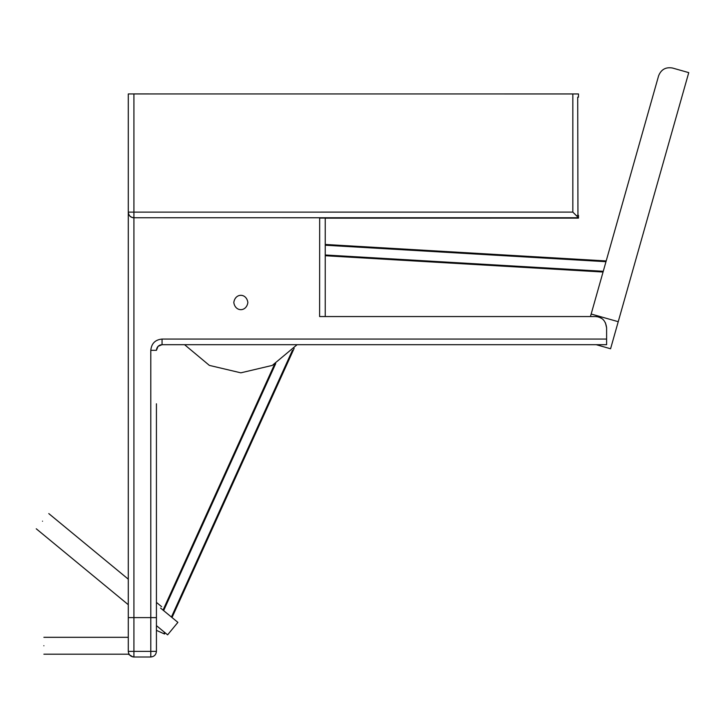 <?xml version="1.0" encoding="UTF-8"?>
<svg xmlns="http://www.w3.org/2000/svg" width="725" height="725" viewBox="0 0 725 725"><rect width="100%" height="100%" fill="white"/><g stroke="black" fill="none" stroke-linecap="round" stroke-linejoin="round"><path stroke-width="1.09" d="M325.244 218.162L578.468 218.107L325.244 218.162M128.289 118.003L128.289 93.951L133.917 93.933L133.917 217.754L578.468 217.754L572.841 212.108L128.289 212.126C128.651 215.515 130.527 217.391 133.917 217.754L578.468 217.826L578.468 215.361L577.435 215.361M577.707 97.186L578.468 97.186L578.468 93.951L133.917 93.933M578.468 215.361L577.943 215.361L577.716 97.186L578.468 97.186M578.468 217.826L319.616 218.08L325.244 218.08L325.244 244.461L606.191 260.946M319.671 218.08L319.616 316.553L595.352 316.553C601.94 316.834 605.683 320.586 606.607 327.809L606.607 344.692L162.056 344.692L158.077 346.342M606.607 339.064L162.056 339.064C155.222 339.726 151.471 343.478 150.8 350.32L150.8 617.609L133.917 617.609L133.917 217.826C130.509 217.509 128.633 215.642 128.289 212.226L128.289 93.951M128.289 212.226L128.289 651.376C128.289 654.766 128.289 654.766 128.289 651.376C128.651 654.766 130.527 656.642 133.917 657.004L150.8 657.004C154.189 656.642 156.065 654.766 156.428 651.376L156.428 617.618L156.428 651.376L128.289 651.376M128.289 642.939L128.289 212.434M133.917 657.004L133.917 617.609L128.289 617.609L128.289 604.704L128.289 637.311L43.881 637.311M590.449 316.553L325.244 316.553L325.244 218.08L325.244 316.553L590.449 316.553L601.895 276.125M233.803 302.488C235.172 312.058 246.5 312.058 247.868 302.488C246.5 292.918 235.172 292.918 233.803 302.488M606.607 327.809L605.438 322.833M601.505 318.393L599.566 317.378M599.539 317.36L597.482 316.762M597.436 316.752L595.352 316.553M603.055 272.029L325.244 255.735L325.244 316.553M43.881 645.748C43.881 656.642 43.881 656.642 43.881 645.748C43.881 634.864 43.881 634.864 43.881 645.748M161.648 606.689L156.428 602.384L156.428 564.15M156.428 403.78L156.428 617.618L150.8 617.609L150.8 657.004M150.8 350.32L156.428 350.32C156.763 346.903 158.639 345.028 162.056 344.692L162.056 339.064M156.428 350.32L158.05 346.36L156.546 349.151M158.132 346.287L159.844 345.145M159.899 345.118L160.705 344.855M161.584 344.71L162.056 344.692L162.056 342.345M658.644 75.69L658.608 75.79C661.146 69.455 665.786 66.863 672.51 68.023L688.75 72.627L618.235 321.692L591.165 314.025L658.608 75.79L608.03 254.466M618.235 321.692L610.577 348.761L596.213 344.692M672.401 67.996L672.51 68.023C665.786 66.863 661.146 69.455 658.608 75.79M160.524 608.048C162.019 606.245 162.019 606.245 160.524 608.048L177.888 622.376L167.602 634.846L156.428 625.621M42.512 521.193C34.428 530.99 34.428 530.99 42.512 521.193C50.596 511.388 50.596 511.388 42.512 521.193M292.465 350.257L171.417 617.038M164.502 632.282L163.85 633.713L156.428 630.342M156.428 626.482L156.709 625.856M163.632 610.613L275.727 363.569M184.567 344.692L209.38 365.4L240.836 372.831L272.292 365.4L297.105 344.692M603.263 271.295L325.244 254.983M325.244 245.222L605.982 261.689M572.841 212.108L572.841 93.933M43.881 654.186L128.289 654.186L133.164 657.004M128.289 604.704L36.25 528.788M48.783 513.59L128.289 579.175M163.025 610.115L274.612 364.186M294.151 348.372L172.015 617.537M165.101 632.78L164.539 634.022"/></g></svg>
